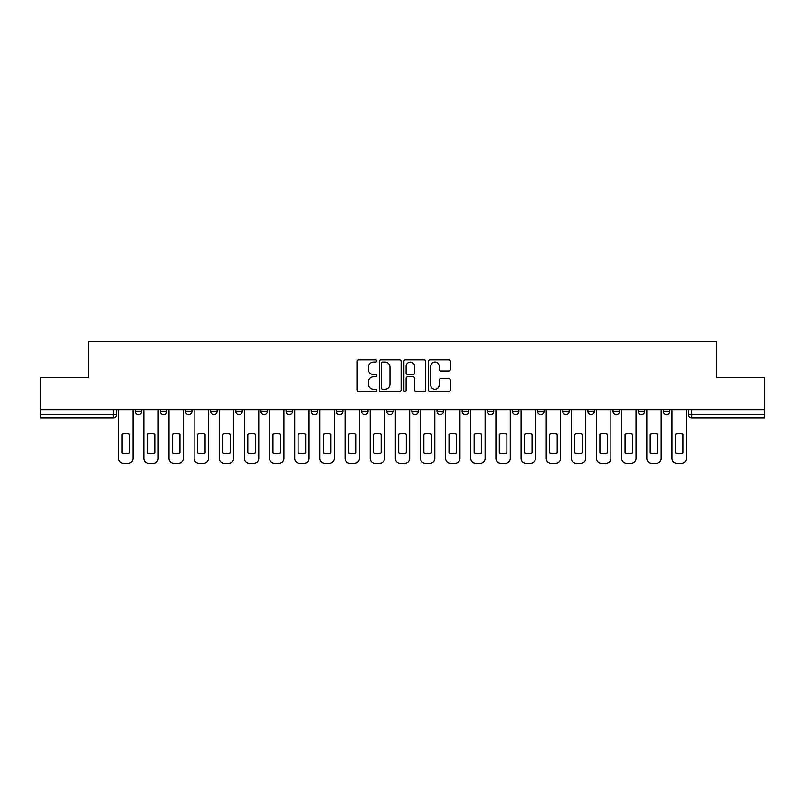 <?xml version="1.0" encoding="UTF-8"?>
<svg xmlns="http://www.w3.org/2000/svg" width="805" height="805" viewBox="0 0 805 805"><rect width="100%" height="100%" fill="white"/><g stroke="black" fill="none" stroke-linecap="round" stroke-linejoin="round"><path stroke-width="1.21" d="M376.71 360.942A1.107 1.107 0 0 0 375.603 359.835L358.789 359.835A1.58 1.58 0 0 0 357.199 361.415L357.199 389.902A1.58 1.58 0 0 0 358.789 391.482L375.603 391.482A1.107 1.107 0 0 0 376.71 390.375A1.107 1.107 0 0 0 375.603 389.268L373.419 389.268A5.061 5.061 0 0 1 368.358 384.206L368.358 381.832A5.061 5.061 0 0 1 373.419 376.77L375.603 376.77A1.107 1.107 0 0 0 376.71 375.653A1.107 1.107 0 0 0 375.603 374.546L373.419 374.546A5.061 5.061 0 0 1 368.358 369.485L368.358 367.11A5.061 5.061 0 0 1 373.419 362.049L375.603 362.049A1.107 1.107 0 0 0 376.71 360.942M663.35 411.446L663.35 409.675L663.35 411.446A3.22 3.22 0 0 0 666.57 414.676A3.22 3.22 0 0 1 663.35 411.446L669.79 411.446A3.22 3.22 0 0 1 666.57 414.676M386.702 409.675L386.702 411.446L393.152 411.446A3.22 3.22 0 0 1 389.922 414.676A3.22 3.22 0 0 1 386.702 411.446L386.702 409.675M361.556 409.675L361.556 411.446L367.996 411.446A3.22 3.22 0 0 1 364.776 414.676A3.22 3.22 0 0 1 361.556 411.446L361.556 409.675M235.805 411.446L235.805 409.675L235.805 411.446A3.22 3.22 0 0 0 239.025 414.676A3.22 3.22 0 0 1 235.805 411.446L242.255 411.446A3.22 3.22 0 0 1 239.025 414.676M185.502 409.675L185.502 411.446L191.952 411.446A3.22 3.22 0 0 1 188.732 414.676A3.22 3.22 0 0 1 185.502 411.446L185.502 409.675M160.356 411.446L160.356 409.675L160.356 411.446A3.22 3.22 0 0 0 163.576 414.676A3.22 3.22 0 0 1 160.356 411.446L166.806 411.446A3.22 3.22 0 0 1 163.576 414.676A3.22 3.22 0 0 0 166.806 411.446A3.22 3.22 0 0 1 163.576 414.676M135.21 411.446L135.21 409.675L135.21 411.446A3.22 3.22 0 0 0 138.43 414.676A3.22 3.22 0 0 1 135.21 411.446L141.65 411.446A3.22 3.22 0 0 1 138.43 414.676A3.22 3.22 0 0 0 141.65 411.446A3.22 3.22 0 0 1 138.43 414.676M448.747 370.994A1.58 1.58 0 0 0 450.327 369.404L450.327 361.415A1.58 1.58 0 0 0 448.747 359.835L430.071 359.835A1.58 1.58 0 0 0 428.491 361.415L428.491 389.902A1.58 1.58 0 0 0 430.071 391.482L448.747 391.482A1.58 1.58 0 0 0 450.327 389.902L450.327 380.242A1.58 1.58 0 0 0 448.747 378.662L440.758 378.662A1.58 1.58 0 0 0 439.178 380.242L439.178 385.031A4.236 4.236 0 0 1 434.942 389.268A4.236 4.236 0 0 1 430.705 385.031L430.705 366.285A4.236 4.236 0 0 1 434.942 362.049A4.236 4.236 0 0 1 439.178 366.285L439.178 369.404A1.58 1.58 0 0 0 440.758 370.994L448.747 370.994M40.25 409.675L40.25 377.595L88.288 377.595L88.288 341.642L716.712 341.642L716.712 377.595L764.75 377.595L764.75 409.675L40.25 409.675L40.25 414.676L116.504 414.676L116.504 409.675M401.111 361.415A1.58 1.58 0 0 0 399.532 359.835L380.856 359.835A1.58 1.58 0 0 0 379.276 361.415L379.276 389.902A1.58 1.58 0 0 0 380.856 391.482L399.532 391.482A1.58 1.58 0 0 0 401.111 389.902L401.111 361.415M405.468 359.835L424.144 359.835A1.58 1.58 0 0 1 425.724 361.415L425.724 389.902A1.58 1.58 0 0 1 424.144 391.482L416.145 391.482A1.58 1.58 0 0 1 414.565 389.902L414.565 378.35A1.58 1.58 0 0 0 412.985 376.77L407.682 376.77A1.58 1.58 0 0 0 406.102 378.35L406.102 390.375A1.107 1.107 0 0 1 404.996 391.482A1.107 1.107 0 0 1 403.889 390.375L403.889 361.415A1.58 1.58 0 0 1 405.468 359.835M688.496 409.675L688.496 414.676L764.75 414.676L764.75 417.896L691.716 417.896A3.22 3.22 0 0 1 688.496 414.676M764.75 409.675L764.75 414.676M113.284 409.675L113.284 417.896A3.22 3.22 0 0 0 116.504 414.676A3.22 3.22 0 0 1 113.284 417.896L40.25 417.896L40.25 414.676M669.79 409.675L669.79 411.446L669.79 409.675M644.644 409.675L644.644 411.446A3.22 3.22 0 0 1 641.424 414.676A3.22 3.22 0 0 1 638.194 411.446L644.644 411.446A3.22 3.22 0 0 1 641.424 414.676A3.22 3.22 0 0 0 644.644 411.446L644.644 409.675M638.194 409.675L638.194 411.446M619.498 409.675L619.498 411.446A3.22 3.22 0 0 1 616.268 414.676A3.22 3.22 0 0 1 613.048 411.446L619.498 411.446L619.498 409.675M613.048 409.675L613.048 411.446M594.342 409.675L594.342 411.446A3.22 3.22 0 0 1 591.122 414.676A3.22 3.22 0 0 1 587.902 411.446L594.342 411.446M587.902 409.675L587.902 411.446M569.195 409.675L569.195 411.446A3.22 3.22 0 0 1 565.975 414.676A3.22 3.22 0 0 1 562.745 411.446L569.195 411.446L569.195 409.675M562.745 409.675L562.745 411.446M544.049 409.675L544.049 411.446A3.22 3.22 0 0 1 540.819 414.676A3.22 3.22 0 0 1 537.599 411.446L544.049 411.446L544.049 409.675M537.599 409.675L537.599 411.446M518.893 409.675L518.893 411.446A3.22 3.22 0 0 1 515.673 414.676A3.22 3.22 0 0 1 512.453 411.446L518.893 411.446M512.453 409.675L512.453 411.446M493.747 409.675L493.747 411.446A3.22 3.22 0 0 1 490.527 414.676A3.22 3.22 0 0 1 487.297 411.446L493.747 411.446M487.297 409.675L487.297 411.446M468.601 409.675L468.601 411.446A3.22 3.22 0 0 1 465.371 414.676A3.22 3.22 0 0 1 462.151 411.446A3.22 3.22 0 0 0 465.371 414.676M462.151 409.675L462.151 411.446L468.601 411.446M443.444 409.675L443.444 411.446A3.22 3.22 0 0 1 440.224 414.676A3.22 3.22 0 0 1 437.004 411.446L443.444 411.446L443.444 409.675M437.004 409.675L437.004 411.446M418.298 409.675L418.298 411.446A3.22 3.22 0 0 1 415.078 414.676A3.22 3.22 0 0 1 411.848 411.446L418.298 411.446A3.22 3.22 0 0 1 415.078 414.676A3.22 3.22 0 0 0 418.298 411.446L418.298 409.675M411.848 409.675L411.848 411.446M393.152 409.675L393.152 411.446M367.996 409.675L367.996 411.446L367.996 409.675M342.85 409.675L342.85 411.446A3.22 3.22 0 0 1 339.63 414.676A3.22 3.22 0 0 1 336.399 411.446L342.85 411.446L342.85 409.675M336.399 409.675L336.399 411.446M317.703 409.675L317.703 411.446A3.22 3.22 0 0 1 314.473 414.676A3.22 3.22 0 0 1 311.253 411.446L317.703 411.446M311.253 409.675L311.253 411.446M292.547 409.675L292.547 411.446A3.22 3.22 0 0 1 289.327 414.676A3.22 3.22 0 0 1 286.107 411.446L292.547 411.446M286.107 409.675L286.107 411.446M267.401 409.675L267.401 411.446A3.22 3.22 0 0 1 264.181 414.676A3.22 3.22 0 0 1 260.951 411.446L267.401 411.446A3.22 3.22 0 0 1 264.181 414.676A3.22 3.22 0 0 0 267.401 411.446M260.951 409.675L260.951 411.446M242.255 409.675L242.255 411.446M217.098 409.675L217.098 411.446A3.22 3.22 0 0 1 213.878 414.676A3.22 3.22 0 0 1 210.658 411.446L217.098 411.446A3.22 3.22 0 0 1 213.878 414.676A3.22 3.22 0 0 0 217.098 411.446L217.098 409.675M210.658 409.675L210.658 411.446M191.952 409.675L191.952 411.446L191.952 409.675M166.806 409.675L166.806 411.446L166.806 409.675M141.65 409.675L141.65 411.446L141.65 409.675M382.596 362.049A1.107 1.107 0 0 0 381.49 363.156L381.49 388.161A1.107 1.107 0 0 0 382.596 389.268L384.891 389.268A5.061 5.061 0 0 0 389.962 384.206L389.962 367.11A5.061 5.061 0 0 0 384.891 362.049L382.596 362.049M414.565 366.366A4.236 4.236 0 0 0 410.329 362.129A4.236 4.236 0 0 0 406.102 366.366L406.102 372.967A1.58 1.58 0 0 0 407.682 374.546L412.985 374.546A1.58 1.58 0 0 0 414.565 372.967L414.565 366.366M122.068 434.277L122.068 452.943L122.068 434.277A10.073 10.073 0 0 1 129.645 434.277A10.073 10.073 0 0 0 122.068 434.277M129.645 452.943L129.645 434.277L129.645 452.943A10.073 10.073 0 0 1 122.068 452.943M118.677 458.518L118.677 409.675L118.677 458.518A4.84 4.84 0 0 0 123.517 463.358L128.196 463.358A4.84 4.84 0 0 0 133.026 458.518L133.026 409.675L133.026 458.518M123.517 463.358L128.196 463.358M147.214 434.277L147.214 452.943L147.214 434.277A10.073 10.073 0 0 1 154.791 434.277L154.791 452.943A10.073 10.073 0 0 1 147.214 452.943M143.833 458.518L143.833 409.675L143.833 458.518A4.84 4.84 0 0 0 148.663 463.358L153.342 463.358A4.84 4.84 0 0 0 158.183 458.518L158.183 409.675L158.183 458.518M172.371 434.277L172.371 452.943A10.073 10.073 0 0 0 179.948 452.943A10.073 10.073 0 0 1 172.371 452.943L172.371 434.277A10.073 10.073 0 0 1 179.948 434.277A10.073 10.073 0 0 0 172.371 434.277M179.948 434.277L179.948 452.943L179.948 434.277M168.98 458.518L168.98 409.675L168.98 458.518A4.84 4.84 0 0 0 173.82 463.358L178.489 463.358A4.84 4.84 0 0 0 183.329 458.518L183.329 409.675L183.329 458.518M197.517 434.277L197.517 452.943L197.517 434.277A10.073 10.073 0 0 1 205.094 434.277L205.094 452.943A10.073 10.073 0 0 1 197.517 452.943M194.126 458.518L194.126 409.675L194.126 458.518A4.84 4.84 0 0 0 198.966 463.358L203.645 463.358A4.84 4.84 0 0 0 208.475 458.518L208.475 409.675L208.475 458.518M154.791 434.277L154.791 452.943M148.663 463.358L153.342 463.358M173.82 463.358L178.489 463.358M205.094 434.277L205.094 452.943M198.966 463.358L203.645 463.358M222.663 434.277L222.663 452.943A10.073 10.073 0 0 0 230.24 452.943A10.073 10.073 0 0 1 222.663 452.943L222.663 434.277A10.073 10.073 0 0 1 230.24 434.277A10.073 10.073 0 0 0 222.663 434.277M230.24 434.277L230.24 452.943L230.24 434.277M219.282 458.518L219.282 409.675L219.282 458.518A4.84 4.84 0 0 0 224.112 463.358L228.791 463.358A4.84 4.84 0 0 0 233.631 458.518L233.631 409.675L233.631 458.518M247.819 434.277L247.819 452.943L247.819 434.277A10.073 10.073 0 0 1 255.396 434.277A10.073 10.073 0 0 0 247.819 434.277M255.396 452.943L255.396 434.277L255.396 452.943A10.073 10.073 0 0 1 247.819 452.943M244.428 458.518L244.428 409.675L244.428 458.518A4.84 4.84 0 0 0 249.268 463.358L253.937 463.358A4.84 4.84 0 0 0 258.777 458.518L258.777 409.675L258.777 458.518M224.112 463.358L228.791 463.358M249.268 463.358L253.937 463.358M272.965 434.277L272.965 452.943L272.965 434.277A10.073 10.073 0 0 1 280.543 434.277A10.073 10.073 0 0 0 272.965 434.277M280.543 452.943L280.543 434.277L280.543 452.943A10.073 10.073 0 0 1 272.965 452.943M269.574 458.518L269.574 409.675L269.574 458.518A4.84 4.84 0 0 0 274.414 463.358L279.094 463.358A4.84 4.84 0 0 0 283.924 458.518L283.924 409.675L283.924 458.518M298.112 434.277L298.112 452.943A10.073 10.073 0 0 0 305.689 452.943A10.073 10.073 0 0 1 298.112 452.943L298.112 434.277A10.073 10.073 0 0 1 305.689 434.277A10.073 10.073 0 0 0 298.112 434.277M305.689 434.277L305.689 452.943L305.689 434.277M294.731 458.518L294.731 409.675L294.731 458.518A4.84 4.84 0 0 0 299.561 463.358L304.24 463.358A4.84 4.84 0 0 0 309.08 458.518L309.08 409.675L309.08 458.518M323.268 434.277L323.268 452.943L323.268 434.277A10.073 10.073 0 0 1 330.845 434.277A10.073 10.073 0 0 0 323.268 434.277M330.845 452.943L330.845 434.277L330.845 452.943A10.073 10.073 0 0 1 323.268 452.943M319.877 458.518L319.877 409.675L319.877 458.518A4.84 4.84 0 0 0 324.717 463.358L329.386 463.358A4.84 4.84 0 0 0 334.226 458.518L334.226 409.675L334.226 458.518M348.414 434.277L348.414 452.943A10.073 10.073 0 0 0 355.991 452.943A10.073 10.073 0 0 1 348.414 452.943L348.414 434.277A10.073 10.073 0 0 1 355.991 434.277A10.073 10.073 0 0 0 348.414 434.277M355.991 434.277L355.991 452.943L355.991 434.277M345.023 458.518L345.023 409.675L345.023 458.518A4.84 4.84 0 0 0 349.863 463.358L354.542 463.358A4.84 4.84 0 0 0 359.372 458.518L359.372 409.675L359.372 458.518M373.56 434.277L373.56 452.943L373.56 434.277A10.073 10.073 0 0 1 381.137 434.277L381.137 452.943A10.073 10.073 0 0 1 373.56 452.943M370.179 458.518L370.179 409.675L370.179 458.518A4.84 4.84 0 0 0 375.009 463.358L379.688 463.358A4.84 4.84 0 0 0 384.528 458.518L384.528 409.675L384.528 458.518M398.706 434.277L398.706 452.943L398.706 434.277A10.073 10.073 0 0 1 406.294 434.277A10.073 10.073 0 0 0 398.706 434.277M406.294 452.943L406.294 434.277L406.294 452.943A10.073 10.073 0 0 1 398.706 452.943M395.325 458.518L395.325 409.675L395.325 458.518A4.84 4.84 0 0 0 400.166 463.358L404.835 463.358A4.84 4.84 0 0 0 409.675 458.518L409.675 409.675L409.675 458.518M423.863 434.277L423.863 452.943L423.863 434.277A10.073 10.073 0 0 1 431.44 434.277L431.44 452.943A10.073 10.073 0 0 1 423.863 452.943M420.472 458.518L420.472 409.675L420.472 458.518A4.84 4.84 0 0 0 425.312 463.358L429.991 463.358A4.84 4.84 0 0 0 434.821 458.518L434.821 409.675L434.821 458.518M449.009 434.277L449.009 452.943L449.009 434.277A10.073 10.073 0 0 1 456.586 434.277L456.586 452.943A10.073 10.073 0 0 1 449.009 452.943M445.628 458.518L445.628 409.675L445.628 458.518A4.84 4.84 0 0 0 450.458 463.358L455.137 463.358A4.84 4.84 0 0 0 459.977 458.518L459.977 409.675L459.977 458.518M274.414 463.358L279.094 463.358M299.561 463.358L304.24 463.358M324.717 463.358L329.386 463.358M349.863 463.358L354.542 463.358M381.137 434.277L381.137 452.943M375.009 463.358L379.688 463.358M400.166 463.358L404.835 463.358M431.44 434.277L431.44 452.943M425.312 463.358L429.991 463.358M456.586 434.277L456.586 452.943M450.458 463.358L455.137 463.358M474.155 434.277L474.155 452.943L474.155 434.277A10.073 10.073 0 0 1 481.732 434.277L481.732 452.943A10.073 10.073 0 0 1 474.155 452.943M470.774 458.518L470.774 409.675L470.774 458.518A4.84 4.84 0 0 0 475.614 463.358L480.283 463.358A4.84 4.84 0 0 0 485.123 458.518L485.123 409.675L485.123 458.518M499.311 434.277L499.311 452.943L499.311 434.277A10.073 10.073 0 0 1 506.888 434.277A10.073 10.073 0 0 0 499.311 434.277M506.888 452.943L506.888 434.277L506.888 452.943A10.073 10.073 0 0 1 499.311 452.943M495.92 458.518L495.92 409.675L495.92 458.518A4.84 4.84 0 0 0 500.76 463.358L505.439 463.358A4.84 4.84 0 0 0 510.269 458.518L510.269 409.675L510.269 458.518M524.458 434.277L524.458 452.943L524.458 434.277A10.073 10.073 0 0 1 532.035 434.277A10.073 10.073 0 0 0 524.458 434.277M532.035 452.943L532.035 434.277L532.035 452.943A10.073 10.073 0 0 1 524.458 452.943M521.077 458.518L521.077 409.675L521.077 458.518A4.84 4.84 0 0 0 525.907 463.358L530.586 463.358A4.84 4.84 0 0 0 535.426 458.518L535.426 409.675L535.426 458.518M549.604 434.277L549.604 452.943L549.604 434.277A10.073 10.073 0 0 1 557.181 434.277A10.073 10.073 0 0 0 549.604 434.277M557.181 452.943L557.181 434.277L557.181 452.943A10.073 10.073 0 0 1 549.604 452.943M546.223 458.518L546.223 409.675L546.223 458.518A4.84 4.84 0 0 0 551.063 463.358L555.732 463.358A4.84 4.84 0 0 0 560.572 458.518L560.572 409.675L560.572 458.518M574.76 434.277L574.76 452.943L574.76 434.277A10.073 10.073 0 0 1 582.337 434.277L582.337 452.943A10.073 10.073 0 0 1 574.76 452.943M571.369 458.518L571.369 409.675L571.369 458.518A4.84 4.84 0 0 0 576.209 463.358L580.888 463.358A4.84 4.84 0 0 0 585.718 458.518L585.718 409.675L585.718 458.518M599.906 434.277L599.906 452.943L599.906 434.277A10.073 10.073 0 0 1 607.483 434.277A10.073 10.073 0 0 0 599.906 434.277M607.483 452.943L607.483 434.277L607.483 452.943A10.073 10.073 0 0 1 599.906 452.943M596.525 458.518L596.525 409.675L596.525 458.518A4.84 4.84 0 0 0 601.355 463.358L606.034 463.358A4.84 4.84 0 0 0 610.874 458.518L610.874 409.675L610.874 458.518M481.732 434.277L481.732 452.943M475.614 463.358L480.283 463.358M500.76 463.358L505.439 463.358M525.907 463.358L530.586 463.358M551.063 463.358L555.732 463.358M582.337 434.277L582.337 452.943M576.209 463.358L580.888 463.358M601.355 463.358L606.034 463.358M625.052 434.277L625.052 452.943L625.052 434.277A10.073 10.073 0 0 1 632.629 434.277A10.073 10.073 0 0 0 625.052 434.277M632.629 452.943L632.629 434.277L632.629 452.943A10.073 10.073 0 0 1 625.052 452.943M621.671 458.518L621.671 409.675L621.671 458.518A4.84 4.84 0 0 0 626.511 463.358L631.18 463.358A4.84 4.84 0 0 0 636.02 458.518L636.02 409.675L636.02 458.518M626.511 463.358L631.18 463.358M650.209 434.277L650.209 452.943L650.209 434.277A10.073 10.073 0 0 1 657.786 434.277A10.073 10.073 0 0 0 650.209 434.277M657.786 452.943L657.786 434.277L657.786 452.943A10.073 10.073 0 0 1 650.209 452.943M646.817 458.518L646.817 409.675L646.817 458.518A4.84 4.84 0 0 0 651.658 463.358L656.337 463.358A4.84 4.84 0 0 0 661.167 458.518L661.167 409.675L661.167 458.518M651.658 463.358L656.337 463.358M675.355 434.277L675.355 452.943L675.355 434.277A10.073 10.073 0 0 1 682.932 434.277A10.073 10.073 0 0 0 675.355 434.277M682.932 452.943L682.932 434.277L682.932 452.943A10.073 10.073 0 0 1 675.355 452.943M671.974 458.518L671.974 409.675L671.974 458.518A4.84 4.84 0 0 0 676.804 463.358L681.483 463.358A4.84 4.84 0 0 0 686.323 458.518L686.323 409.675L686.323 458.518M676.804 463.358L681.483 463.358M691.716 409.675L691.716 417.896"/></g></svg>
